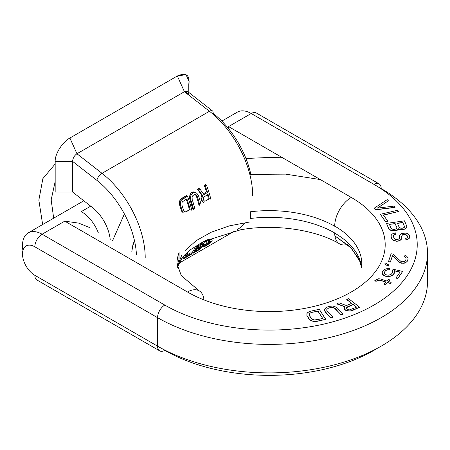 <?xml version="1.0" encoding="UTF-8"?>
<svg xmlns="http://www.w3.org/2000/svg" width="450" height="450" viewBox="0 0 450 450"><rect width="100%" height="100%" fill="white"/><g stroke="black" fill="none" stroke-linecap="round" stroke-linejoin="round"><path stroke-width="0.67" d="M188.775 92.402L188.775 84.24C189.945 74.981 186.137 72.225 177.351 75.977L69.891 138.015L76.956 153.754C74.312 155.582 72.861 158.124 72.602 161.376L96.896 180.349A67.77 39.127 -120 0 1 136.423 254.61A67.77 39.127 -120 0 0 96.896 180.349L72.602 161.376C72.861 158.124 74.312 155.582 76.956 153.754L69.891 138.015C61.937 142.38 54.827 154.541 55.176 161.376L72.602 161.376L72.602 192.021L72.602 161.376L55.176 161.376L55.176 192.021L72.602 192.021L92.357 207.45A30.802 17.786 60 0 1 110.194 239.468A30.802 17.786 60 0 0 92.357 207.45L72.602 192.021L55.176 192.021L55.176 161.376C54.827 154.541 61.937 142.38 69.891 138.015L177.351 75.977L184.416 91.71L76.956 153.754L102.009 173.317L209.469 111.274A6.159 2.886 128 0 1 212.501 110.936A6.159 2.886 128 0 1 213.069 113.276A67.77 39.127 60 0 1 250.813 174.313A67.77 39.127 60 0 0 213.069 113.276A6.159 2.886 128 0 0 212.501 110.936A6.159 2.886 128 0 0 209.469 111.274A73.929 42.682 -120 0 1 252.669 195.401A73.929 42.682 -120 0 0 209.469 111.274L184.416 91.71C187.059 90.484 188.516 91.35 188.775 94.303L185.051 91.395M188.792 92.419L189.107 81.495L186.024 74.661L177.351 75.977L184.416 91.71L187.723 91.586M96.896 180.349A6.159 2.886 -52 0 1 102.009 173.317A73.929 42.682 60 0 1 145.209 257.445A73.929 42.682 60 0 0 102.009 173.317L76.956 153.754L184.416 91.71L209.469 111.274L102.009 173.317A6.159 2.886 -52 0 0 96.896 180.349M237.358 229.511A73.929 42.682 -120 0 0 245.064 222.626A73.929 42.682 -120 0 1 237.352 229.511M206.561 191.953A73.929 42.682 -120 0 0 204.227 185.361L205.228 185.94L206.499 185.209L205.228 185.94A75.167 43.397 -120 0 1 207.518 192.504L203.917 194.586L199.935 188.994L198.456 189.855L202.838 195.924L198.456 189.855L197.449 189.276L198.456 189.855L199.935 188.994L198.934 188.415L197.449 189.276L201.881 195.379L197.449 189.276L198.934 188.415L199.935 188.994L203.917 194.586L207.518 192.504A75.167 43.397 -120 0 0 205.228 185.94L204.227 185.361L205.498 184.629L206.499 185.209A75.167 43.397 -120 0 1 210.915 199.491A75.167 43.397 -120 0 0 206.499 185.209L205.498 184.629L204.227 185.361A73.929 42.682 -120 0 1 206.561 191.953L203.372 193.792L206.561 191.953L207.518 192.504L206.561 191.953M201.786 201.026L201.336 200.267A73.929 42.682 -120 0 0 201.004 199.074L201.223 196.476L201.881 195.379L202.838 195.924L202.174 197.021L202.838 195.924L201.881 195.379L201.223 196.476L202.174 197.021L201.898 198.596L202.174 197.021L201.223 196.476L200.953 198.051L201.898 198.596L201.943 199.614L201.898 198.596L200.953 198.051L201.004 199.074L201.943 199.614A75.167 43.397 -120 0 1 202.269 200.801A75.167 43.397 -120 0 0 201.943 199.614L201.004 199.074A73.929 42.682 -120 0 1 201.336 200.267L203.648 202.365L201.786 201.026M189.962 199.704L189.607 196.521L190.586 193.629L191.52 192.696L192.521 193.275L193.371 192.786L191.588 194.209L192.521 193.275L191.52 192.696L192.369 192.206L193.371 192.786L194.552 192.493L193.371 192.786L192.369 192.206L190.586 193.629L191.588 194.209L190.98 195.334L191.588 194.209L190.586 193.629L189.984 194.76L190.98 195.334L190.592 197.089L190.98 195.334L189.984 194.76L189.607 196.521L190.592 197.089L190.614 198.591L190.592 197.089L189.607 196.521L189.636 198.023L190.614 198.591L190.924 200.261L190.614 198.591L189.636 198.023L189.962 199.704L190.924 200.261A75.167 43.397 -120 0 1 193.551 209.52A75.167 43.397 -120 0 0 190.924 200.261L189.962 199.704A73.929 42.682 -120 0 1 192.634 208.991A73.929 42.682 -120 0 0 189.962 199.704M193.551 191.919L192.369 192.206L193.551 191.919L195.638 192.645L193.551 191.919L194.642 192.071L196.948 193.421L194.642 192.071L193.551 191.919M198.99 205.324A73.929 42.682 -120 0 0 196.312 196.037L195.356 194.619L196.65 195.474L195.041 194.524L194.079 194.692L192.499 195.986L194.079 194.692L195.041 194.524L195.902 194.782L197.28 196.594L196.65 195.474L195.677 194.912L196.312 196.037L197.28 196.594A75.167 43.397 -120 0 1 199.901 205.852A75.167 43.397 -120 0 0 197.28 196.594L196.312 196.037A73.929 42.682 -120 0 1 198.99 205.324M181.856 211.511L181.226 210.144A73.929 42.682 -120 0 0 179.797 205.571L179.443 202.388L180.422 199.496L181.356 198.568L182.357 199.148L187.442 196.211L181.423 200.076L182.357 199.148L181.356 198.568L186.435 195.632L187.442 196.211A75.167 43.397 -120 0 1 191.857 210.499A75.167 43.397 -120 0 0 187.442 196.211L186.435 195.632L180.422 199.496L181.423 200.076L180.81 201.201L181.423 200.076L180.422 199.496L179.82 200.627L180.81 201.201L180.428 202.956L180.81 201.201L179.82 200.627L179.443 202.388L180.428 202.956L180.444 204.458L180.428 202.956L179.443 202.388L179.471 203.895L180.444 204.458L180.759 206.128L180.444 204.458L179.471 203.895L179.797 205.571L180.759 206.128A75.167 43.397 -120 0 1 182.16 210.684A75.167 43.397 -120 0 0 180.759 206.128L179.797 205.571A73.929 42.682 -120 0 1 181.226 210.144L182.16 210.684L182.784 212.051L182.16 210.684L181.226 210.144L181.856 211.511L183.516 212.985L181.856 211.511M191.047 252.675L186.677 255.195L191.047 252.675L192.032 253.243L185.681 256.911A75.167 43.397 -120 0 0 188.477 251.336A75.167 43.397 -120 0 1 185.681 256.911L192.032 253.243A75.167 43.397 -120 0 1 191.323 254.334L183.701 258.733A75.167 43.397 -120 0 0 186.953 252.692A75.167 43.397 -120 0 1 183.701 258.733L182.7 258.154A73.929 42.682 -120 0 0 184.674 254.942A73.929 42.682 -120 0 1 182.7 258.154L183.701 258.733L191.323 254.334A75.167 43.397 -120 0 0 192.032 253.243L191.047 252.675M192.015 252.776A73.929 42.682 -120 0 0 195.649 246.015A73.929 42.682 -120 0 1 192.015 252.776L193.022 253.356A75.167 43.397 -120 0 0 197.128 245.081A75.167 43.397 -120 0 1 193.022 253.356L199.282 249.632L202.123 246.814A75.167 43.397 -120 0 0 202.646 245.869L202.736 245.419L202.151 245.053L204.131 242.73A75.167 43.397 -120 0 0 204.458 241.92L204.143 240.969L204.458 241.92A75.167 43.397 -120 0 1 204.131 242.73L202.151 245.053L202.736 245.419L202.646 245.869A75.167 43.397 -120 0 1 202.123 246.814L198.101 250.419L193.022 253.356L192.015 252.776M209.109 239.518L207.911 240.204L209.109 239.518L210.049 240.064L208.232 240.964L207.771 240.93L207.816 240.452A75.167 43.397 -120 0 0 207.979 240.047L208.671 239.074L207.979 240.047A75.167 43.397 -120 0 1 207.816 240.452L207.771 240.93L208.232 240.964L207.793 240.711L208.778 240.795L207.883 240.278L208.778 240.795L211.022 239.648L210.049 240.064L209.109 239.518L210.071 239.102L211.686 239.552L210.071 239.102L209.109 239.518M210.735 239.006L210.071 239.102L210.735 239.006L212.153 239.844L210.735 239.006M202.882 246.066L203.057 244.901L204.03 245.458L205.301 244.727L204.03 245.458L203.805 246.088L204.03 245.458L203.057 244.901L204.328 244.164L205.301 244.727L205.189 245.166L205.301 244.727L204.328 244.164L203.057 244.901L202.826 245.52L203.805 246.088L203.873 246.639L203.805 246.088L202.826 245.52L202.882 246.066L204.576 246.572L202.882 246.066M205.234 244.485L206.224 245.053L205.189 245.166L205.493 245.357L207.917 244.074L210.487 241.858A75.167 43.397 -120 0 0 210.803 241.29L210.246 240.941L206.814 242.364L206.325 242.066L206.46 241.386A75.167 43.397 -120 0 0 206.786 240.576L207.309 239.636L206.786 240.576L206.162 240.216L206.786 240.576A75.167 43.397 -120 0 1 206.46 241.386L205.526 240.846A73.929 42.682 -120 0 0 205.701 240.435A73.929 42.682 -120 0 1 205.526 240.846L206.46 241.386L206.325 242.066L205.386 241.521L205.526 240.846L205.386 241.521L206.814 242.364L205.386 241.521L206.814 242.364L210.246 240.941L210.803 241.29A75.167 43.397 -120 0 1 210.487 241.858L209.514 241.296A73.929 42.682 -120 0 0 209.565 241.211A73.929 42.682 -120 0 1 209.514 241.296L210.487 241.858L209.739 242.662L208.755 242.1L209.514 241.296L208.755 242.1L209.739 242.662L208.879 243.399L207.894 242.831L208.755 242.1L207.894 242.831L208.879 243.399L207.917 244.074L206.224 245.053L205.234 244.485L207.894 242.831L206.933 243.506L207.917 244.074L206.933 243.506L205.234 244.485M208.373 198.242A73.929 42.682 -120 0 0 207.405 194.709A73.929 42.682 -120 0 1 208.373 198.242M189.236 208.952A73.929 42.682 -120 0 0 186.232 199.226A73.929 42.682 -120 0 1 189.236 208.952L190.159 209.486A75.167 43.397 -120 0 0 186.879 198.849L182.334 201.859L186.879 198.849A75.167 43.397 -120 0 1 190.159 209.486L185.422 211.882L184.635 211.663L183.431 209.953A75.167 43.397 -120 0 0 182.031 205.397L181.924 202.854L182.334 201.859L181.924 202.854L182.031 205.397A75.167 43.397 -120 0 1 183.431 209.953L184.635 211.663L185.422 211.882L184.5 211.348L185.422 211.882L186.345 211.686L190.159 209.486L189.236 208.952M200.211 244.654L197.747 246.071L200.936 244.086L202.011 242.724A73.929 42.682 -120 0 0 202.118 242.471A73.929 42.682 -120 0 1 202.011 242.724L202.944 243.264A75.167 43.397 -120 0 0 203.107 242.859L202.86 242.201L202.303 242.359L198.276 244.682A75.167 43.397 -120 0 1 197.134 247.523A75.167 43.397 -120 0 0 198.276 244.682L202.303 242.359L202.86 242.201L203.107 242.859L202.275 242.376L203.107 242.859A75.167 43.397 -120 0 1 202.944 243.264L202.477 243.99L202.944 243.264L202.011 242.724L201.538 243.444L202.477 243.99L201.881 244.631L202.477 243.99L201.538 243.444L200.936 244.086L201.881 244.631L197.134 247.523L201.881 244.631L200.936 244.086L200.211 244.654L201.156 245.199L200.211 244.654M198.034 248.642L195.998 249.817L198.787 248.091L199.986 246.797A73.929 42.682 -120 0 0 200.042 246.696A73.929 42.682 -120 0 1 199.986 246.797L200.959 247.359A75.167 43.397 -120 0 0 201.274 246.791L201.139 246.201L200.599 246.375L196.577 248.698A75.167 43.397 -120 0 1 195.002 251.533A75.167 43.397 -120 0 0 196.577 248.698L200.599 246.375L201.139 246.201L201.274 246.791L200.571 246.392L201.274 246.791A75.167 43.397 -120 0 1 200.959 247.359L200.419 248.046L200.959 247.359L199.986 246.797L199.44 247.477L200.419 248.046L199.772 248.659L200.419 248.046L199.44 247.477L198.787 248.091L199.772 248.659L195.002 251.533L199.772 248.659L198.787 248.091L198.034 248.642L199.024 249.21L198.034 248.642M209.289 198.776A75.167 43.397 -120 0 0 208.074 194.327L203.501 197.314L208.074 194.327A75.167 43.397 -120 0 1 209.289 198.776L205.268 201.099L204.559 201.172L203.541 200.07A75.167 43.397 -120 0 0 203.293 199.176L203.501 197.314L203.293 199.176A75.167 43.397 -120 0 1 203.541 200.07L204.559 201.172L205.268 201.099L209.289 198.776M194.822 208.783A75.167 43.397 -120 0 0 192.195 199.53L192.088 196.982L192.499 195.986L192.088 196.982L192.195 199.53A75.167 43.397 -120 0 1 194.822 208.783M201.172 205.116A75.167 43.397 -120 0 0 198.551 195.862L196.948 193.421L198.551 195.862A75.167 43.397 -120 0 1 201.172 205.116M205.515 246.139L209.475 243.523L211.652 241.312A75.167 43.397 -120 0 0 212.175 240.368L212.153 239.844L212.175 240.368A75.167 43.397 -120 0 1 211.652 241.312L209.475 243.523L205.515 246.139M83.807 200.779L28.243 232.858A27.726 16.009 60 0 0 22.922 250.476A27.726 16.009 60 0 1 28.243 232.858A27.726 16.009 60 0 1 42.103 234.231L164.812 305.072A147.864 85.371 0 0 0 373.922 305.072A147.864 85.371 0 0 0 373.922 184.343A10.266 5.929 -60 0 1 379.058 183.836A10.266 5.929 -60 0 1 381.184 188.539A10.266 5.929 -60 0 0 379.058 183.836L256.348 112.989A10.266 5.929 -60 0 0 251.218 113.501L228.561 126.579L351.27 197.426A115.824 66.87 180 0 1 351.27 291.994A115.824 66.87 180 0 1 187.464 291.994L64.761 221.153L42.103 234.231L164.812 305.072A147.864 85.371 0 0 0 373.922 305.072A147.864 85.371 0 0 0 373.922 184.343L251.218 113.501L228.561 126.579L351.27 197.426A23.411 13.517 120 0 0 334.716 226.097L334.226 225.816L334.716 226.097A92.413 53.353 180 0 1 361.783 263.824A92.413 53.353 180 0 1 361.733 265.534A92.413 53.353 180 0 0 361.783 263.829A92.413 53.353 180 0 0 334.716 226.097L334.226 225.816L334.716 226.097A23.411 13.517 120 0 1 351.27 197.426A115.824 66.87 180 0 1 351.27 291.994A115.824 66.87 180 0 1 187.464 291.994A23.411 13.517 -60 0 1 199.17 290.835A23.411 13.517 -60 0 1 203.833 298.817A23.411 13.517 -60 0 0 199.17 290.835L199.131 290.812M379.058 183.836A10.266 5.929 -60 0 0 373.922 184.343L251.218 113.501A27.726 16.009 -120 0 0 237.352 112.129L221.805 121.106M375.947 209.773L395.016 207.287L393.846 206.139L377.207 208.148L388.406 200.762L387.242 199.614L374.394 208.069L375.947 209.604L395.016 207.287L393.846 206.139L377.207 208.148L388.406 200.762L387.242 199.614L374.394 208.069L375.947 209.604L395.016 207.456L375.947 209.773L374.394 208.069L375.947 209.773M377.516 208.108L388.406 200.762L377.516 208.108M383.529 215.167L398.374 211.534L397.507 210.296L380.374 214.296L385.571 221.715L387.759 221.203L383.428 215.021L398.374 211.534L397.507 210.296L380.374 214.296L385.571 221.715L387.759 221.203L383.428 215.021L398.374 211.534L383.529 215.167M385.571 221.884L387.759 221.203L385.571 221.884L380.374 214.296L385.571 221.884M398.396 229.438L398.593 228.949L400.967 229.753L403.734 229.584L406.029 228.336L406.8 227.312L406.716 226.007L404.477 220.832L386.544 223.414L388.783 228.594L389.632 229.618L391.151 230.316L394.194 230.794L397.153 230.136L398.593 228.78L402.204 229.635L404.786 229.039L406.029 228.167L406.8 227.143L406.716 226.007L404.477 220.832L386.544 223.414L388.783 228.594L389.632 229.618L392.957 230.743L396.101 230.518L398.396 229.269L398.593 228.78L400.967 229.584L403.734 229.416L406.029 228.167L406.8 227.143L406.029 228.336L403.734 229.584L400.967 229.753L399.161 229.326L398.593 228.78L398.396 229.438L397.153 230.304L398.396 229.438M396.101 230.687L394.194 230.957L396.101 230.687M392.957 230.906L394.194 230.957L391.151 230.316L392.957 230.906M389.632 229.781L391.151 230.479L389.632 229.781L388.783 228.594L389.632 229.781M386.544 223.583L388.783 228.757L386.544 223.583M407.205 235.907L407.171 237.752L405.726 238.511L405.962 239.839L408.544 238.787L409.556 237.831L409.753 236.706L409.005 234.737L406.339 233.111L401.642 233.387L400.236 234.366L399.381 236.205L399.386 238.444L397.631 239.664L395.207 239.361L393.756 237.887L393.666 235.209L395.854 234.18L395.618 232.858L392.254 233.949L391.281 235.125L391.089 236.256L391.995 239.107L392.934 239.946L396.304 241.082L398.261 240.969L401.152 239.456L401.777 238.523L401.732 236.064L402.666 234.669L405.793 234.484L407.205 235.738L407.441 237.066L407.171 237.752L405.726 238.511L405.962 239.839L408.544 238.787L409.556 237.831L409.551 235.597L408.06 233.899L406.339 233.111L401.642 233.387L399.617 235.299L399.386 238.444L397.631 239.664L396.456 239.732L394.301 238.748L393.435 236.115L393.666 235.209L395.854 234.18L395.618 232.858L392.254 233.949L391.281 235.125L391.089 236.256L391.995 239.107L392.934 239.946L396.304 241.082L398.261 240.969L401.152 239.456L401.777 238.523L401.732 236.064L402.666 234.669L405.793 234.484L407.205 235.907M405.793 234.653L406.693 235.266L405.793 234.484L404.578 234.332L405.793 234.653M403.796 234.546L402.666 234.838L403.796 234.546M402.002 235.547L402.666 234.838L402.002 235.547M401.777 238.691L401.968 237.392L401.777 238.691L401.152 239.456L401.777 238.691M399.746 240.598L401.152 239.619L399.746 240.598L398.261 240.969L399.746 240.598M396.304 241.251L398.261 241.132L396.304 241.251L394.661 240.733L396.304 241.251M392.934 240.114L394.661 240.902L392.934 240.114L391.995 239.107L392.934 240.114M391.404 238.191L391.995 239.276L391.089 236.256L391.404 238.191M394.723 234.641L395.854 234.349L394.723 234.472L393.666 235.378L394.723 234.641M393.452 236.216L393.666 235.378L393.452 236.216M399.381 236.374L399.6 237.6L399.381 236.374M409.556 237.999L409.753 236.706L409.556 237.999L408.544 238.956L409.556 237.999M407.098 239.715L408.544 238.956L405.962 239.839L407.098 239.715M405.726 238.68L405.962 240.002L405.726 238.68M406.119 258.097L405.855 259.937L405.113 260.989L404.123 261.557L402.047 261.782L400.646 261.18L392.996 254.002L391.067 253.794L388.485 261.658L390.414 261.866L392.423 255.752L400.146 262.704L404.01 263.132L406.901 261.636L407.717 260.37L408.122 257.923L406.378 255.921L404.904 255.532L404.544 256.624L406.119 257.929L405.855 259.937L405.113 260.989L404.123 261.557L402.047 261.782L400.646 261.18L392.996 254.002L391.067 253.794L388.485 261.658L390.414 261.866L392.423 255.752L399.127 262.142L401.619 263.093L404.01 263.132L406.901 261.636L407.717 260.37L408.122 257.923L406.378 255.921L404.904 255.532L404.544 256.624L406.119 258.097M404.544 256.793L405.557 257.361L404.544 256.793M408.004 259.661L408.122 257.923L408.004 259.661M406.901 261.804L407.717 260.533L406.901 261.804L405.844 262.423L406.901 261.804M404.01 263.295L405.844 262.592L404.01 263.295L402.39 263.177L404.01 263.295M401.619 263.261L400.146 262.704L401.619 263.261M399.127 262.311L400.146 262.873L392.423 255.752L399.127 262.311M390.414 262.035L392.423 255.921L390.414 262.035L388.485 261.658L390.414 262.035M388.215 266.192L388.761 264.954L385.262 262.969L384.722 264.037L388.215 266.023L388.761 264.954L385.262 262.969L384.722 264.037L388.215 266.023L388.761 264.954L388.215 266.192L384.722 264.037L388.215 266.192M397.744 278.612L402.666 271.44L393.188 269.224L392.175 270.664L392.692 271.744L391.607 273.887L390.668 274.629L388.119 275.231L385.206 274.551L384.103 273.094L384.322 272.183L386.134 270.208L389.042 269.691L389.908 268.453L386.269 268.802L384.452 269.572L382.5 271.755L382.14 272.869L382.506 274.157L385.065 275.957L386.522 276.294L390.527 276.036L392.344 275.259L394.301 273.082L394.656 271.963L394.29 270.681L400.118 272.042L395.921 278.021L397.744 278.443L402.666 271.44L393.188 269.224L392.175 270.664L392.692 271.744L391.607 273.887L390.668 274.629L388.119 275.231L385.206 274.551L384.103 273.094L384.322 272.183L386.134 270.208L389.042 269.691L389.908 268.453L386.269 268.802L384.452 269.572L382.5 271.755L382.14 272.869L382.506 274.157L385.065 275.957L386.522 276.294L390.527 276.036L392.344 275.259L394.301 273.082L394.656 271.963L394.29 270.681L400.118 272.042L395.921 278.021L397.744 278.443L402.666 271.44L397.744 278.612L395.921 278.021L397.744 278.612M394.341 270.861L400.016 272.188L394.341 270.861M394.301 273.246L394.656 271.963L393.429 274.483L394.301 273.246M392.344 275.428L393.429 274.483L390.527 276.204L392.344 275.428M388.631 276.48L390.527 276.204L386.522 276.294L388.631 276.48M385.065 276.126L386.522 276.463L385.065 276.126L383.529 275.119L385.065 276.126M382.506 274.326L383.529 275.282L382.506 274.326L382.14 272.869L382.506 274.326M389.042 269.859L389.908 268.453L389.042 269.859L387.293 269.758L389.042 269.859M386.134 270.377L387.293 269.927L386.134 270.208L385.189 271.114L386.134 270.377M384.322 272.351L385.189 271.114L384.131 273.156L384.322 272.351M392.175 270.832L392.664 271.856L392.175 270.832M374.777 280.873L376.149 281.312L377.426 280.446L379.89 280.221L385.965 282.156L379.89 280.052L386.089 282.026L384.041 284.169L385.419 284.608L387.467 282.465L390.218 283.343L391.151 282.369L388.395 281.492L389.886 279.939L388.507 279.495L387.017 281.053L380.137 278.859L377.139 279.174L374.777 280.704L376.149 281.143L378.675 279.917L379.89 280.052L386.089 282.026L384.041 284.169L385.419 284.608L387.467 282.465L390.218 283.343L391.151 282.369L388.395 281.492L389.886 279.939L388.507 279.495L387.017 281.053L380.137 278.859L378.388 278.809L374.777 280.704L376.149 281.143L378.675 279.917L379.89 280.221L378.675 279.917L377.426 280.282L376.149 281.312L374.777 280.873M388.519 281.531L389.886 279.939L388.519 281.531M390.218 283.511L391.151 282.369L390.218 283.511L387.467 282.465L390.218 283.511M385.419 284.777L387.467 282.634L385.419 284.777L384.041 284.169L385.419 284.777M346.748 299.655L351.692 303.306L346.449 305.567L339.036 302.811L336.876 303.744L345.071 306.731L344.306 307.626L344.323 308.751L345.662 310.157L348.542 310.899L350.483 310.911L359.662 307.232L348.598 298.688L346.748 299.486L351.692 303.306L346.449 305.567L339.036 302.811L336.876 303.744L345.071 306.731L344.306 307.626L344.323 308.751L345.662 310.157L348.542 310.899L350.483 310.911L359.662 307.232L348.598 298.688L346.748 299.655M352.26 310.596L359.662 307.232L352.26 310.596L350.483 310.911L352.26 310.596M348.542 311.068L350.483 311.079L346.674 310.567L348.542 311.068M345.662 310.326L346.674 310.736L344.723 309.431L345.662 310.326M344.323 308.919L344.723 309.6L344.306 307.626L344.323 308.919M336.876 303.913L344.959 306.855L336.876 303.913M324.506 310.793L330.958 318.071L332.989 317.261L327.139 311.085L326.723 310.185L326.829 309.369L328.629 308.025L331.521 307.373L334.153 307.834L341.094 314.702L343.125 314.061L337.275 307.884L334.564 306.411L332.454 306.045L328.849 306.405L325.997 307.564L324.428 309.611L325.114 311.726L330.958 317.902L332.989 317.261L327.139 311.085L326.723 310.185L326.829 309.369L328.629 308.025L331.521 307.373L334.153 307.834L341.094 314.702L343.125 314.061L337.275 307.884L334.564 306.411L332.454 306.045L328.849 306.405L325.997 307.564L324.428 309.611L325.114 311.726L330.958 317.902L332.989 317.43L330.958 318.071L325.114 311.895L324.428 309.611L324.506 310.793M341.094 314.871L343.125 314.061L341.094 314.871L335.244 308.526L341.094 314.871M334.153 308.002L332.91 307.451L334.153 308.002M331.521 307.541L329.979 307.766L331.521 307.541M328.629 308.194L329.979 307.766L328.629 308.194M326.829 309.538L327.465 308.824L326.829 309.369L326.739 310.219L326.829 309.538M315.129 321.514L325.733 319.483L319.292 309.313L310.629 311.169L307.794 312.508L306.894 313.667L307.046 315.816L309.105 319.011L311.417 320.692L313.414 321.233L317.07 321.176L325.733 319.314L319.292 309.313L310.629 311.169L307.794 312.508L306.894 313.667L307.046 315.816L309.105 319.011L311.417 320.692L313.414 321.233L317.07 321.176L325.733 319.314L317.07 321.339L313.414 321.233L315.129 321.514M311.417 320.861L313.414 321.401L311.417 320.861L310.151 319.995L311.417 320.861M309.105 319.174L310.151 320.164L307.046 315.816L309.105 319.174M306.726 314.843L307.046 315.984L306.726 314.843M397.474 223.386L402.75 222.621L404.505 226.682L402.75 222.458L404.522 226.553L404.421 227.256L402.789 228.178L399.842 227.914L399.178 227.323L397.406 223.222L402.75 222.458L404.522 226.553L404.421 227.256L402.789 228.178L400.793 228.234L399.178 227.323L397.406 223.222L402.75 222.458L397.474 223.386M395.117 223.723L396.889 227.655L396.787 228.358L396.214 228.898L394.014 229.444L391.826 229.072L391.168 228.476L389.396 224.381L395.117 223.554L396.889 227.655L396.787 228.358L396.214 228.898L394.014 229.444L391.826 229.072L391.168 228.476L389.396 224.381L395.117 223.723M346.556 307.671L353.104 304.56L356.496 307.181L353.104 304.397L356.636 307.125L349.616 309.87L348.525 309.774L346.804 308.812L346.556 307.507L347.243 306.923L353.104 304.397L356.636 307.125L349.616 309.87L348.525 309.774L346.804 308.812L346.556 307.507L347.243 306.923L353.104 304.397L347.243 306.923L346.438 308.183L346.556 307.671M317.947 311.22L322.746 318.504L316.249 319.899L314.668 319.995L312.176 319.32L309.212 315.349L309.336 313.627L311.451 312.446L317.947 311.051L322.746 318.504L314.668 319.995L312.176 319.32L311.271 318.544L309.212 315.349L309.336 313.627L311.451 312.446L317.947 311.22M310.146 313.138L311.451 312.615L310.146 312.969L309.336 313.796L310.146 313.138M309.049 314.533L309.336 313.796L309.049 314.533M28.243 232.858A27.726 16.009 60 0 1 42.103 234.231A10.266 5.929 120 0 0 34.841 246.808L157.551 317.649A158.13 91.299 0 0 0 329.884 337.444A158.13 91.299 0 0 0 427.5 253.091A158.13 91.299 0 0 0 381.184 188.539A158.13 91.299 0 0 1 427.5 253.091A158.13 91.299 0 0 1 329.884 337.444A158.13 91.299 0 0 1 157.551 317.649A10.266 5.929 120 0 1 164.812 305.072A10.266 5.929 120 0 0 157.551 317.649L157.551 346.157L34.841 275.31A17.454 10.08 60 0 1 22.5 253.935A17.454 10.08 60 0 1 34.841 246.808L157.551 317.649L157.551 346.157L34.841 275.31A17.454 10.08 60 0 1 22.5 253.935A17.454 10.08 60 0 1 34.841 246.808A10.266 5.929 120 0 1 42.103 234.231L64.761 221.153L78.694 223.121L89.37 227.441M427.5 281.599A158.13 91.299 180 0 1 329.884 365.946A158.13 91.299 180 0 1 157.551 346.157A10.266 5.929 -60 0 0 159.677 350.859A10.266 5.929 -60 0 1 157.551 346.157A158.13 91.299 180 0 0 329.884 365.946A158.13 91.299 180 0 0 427.5 281.599L427.5 253.091M159.677 350.859A10.266 5.929 -60 0 0 164.812 350.348A147.864 85.371 180 0 0 377.432 348.249A147.864 85.371 180 0 1 164.812 350.348A10.266 5.929 -60 0 1 159.677 350.859L36.968 280.012A10.266 5.929 -60 0 1 34.841 275.31A10.266 5.929 -60 0 0 36.968 280.012M98.229 232.56A27.726 16.009 -120 0 0 81.315 211.596L90.709 206.167L81.315 211.596A27.726 16.009 -120 0 1 98.229 232.56M228.724 128.897L228.561 126.579L228.724 128.897M176.957 263.492L181.26 275.602L199.17 290.835A23.411 13.517 -60 0 0 187.464 291.994L64.761 221.153M334.716 232.971L334.226 232.858L334.716 233.139A92.413 53.353 0 0 1 361.569 267.261A92.413 53.353 0 0 0 334.716 233.139L334.716 232.971A92.413 53.353 0 0 0 250.476 218.469L250.476 211.764A92.413 53.353 180 0 1 334.716 226.266A92.413 53.353 180 0 0 250.476 211.764L250.476 218.469A92.413 53.353 0 0 1 334.716 232.971M178.903 259.791L178.903 253.086A92.413 53.353 180 0 0 176.951 263.846A92.413 53.353 180 0 1 178.903 253.086L178.903 259.791A92.413 53.353 0 0 0 177.216 266.67M339.519 243.833L339.564 243.855A23.411 13.517 -60 0 0 347.394 244.406A23.411 13.517 -60 0 1 339.564 243.855A23.411 13.517 -60 0 1 334.716 233.139A23.411 13.517 -60 0 0 339.564 243.855C316.243 229.894 275.164 223.537 240.576 229.798L203.726 241.403L190.519 249.666L181.918 258.193L177.356 267.345M237.352 112.129A27.726 16.009 -120 0 1 251.218 113.501A10.266 5.929 -60 0 1 256.348 112.989M187.712 91.575L212.501 110.936M235.041 230.844L178.763 263.334M55.176 163.969L42.879 178.616L38.846 200.115L42.649 224.539M53.674 218.177L51.171 199.856L55.176 181.519M282.617 157.787L269.106 157.455L245.947 158.49M112.511 240.801L123.812 215.291M133.352 242.01L131.788 251.933M133.588 243.276L132.047 248.468M320.332 179.567L285.615 174.133L249.829 174.398M179.078 258.823L179.078 252.112M361.558 267.345L360.366 262.243L351.647 248.422L334.901 235.879L350.173 246.932L359.139 259.166L361.558 267.345M249.778 221.985L229.433 225.855L211.258 232.194L196.296 240.57L185.349 250.352M181.637 255.403L177.249 266.833"/></g></svg>
